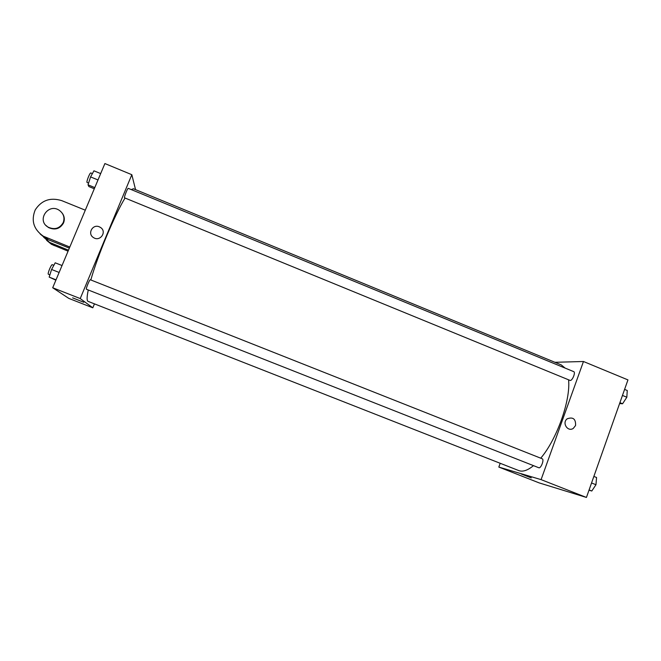 <?xml version="1.0" encoding="UTF-8"?>
<svg xmlns="http://www.w3.org/2000/svg" width="661" height="661" viewBox="0 0 661 661"><rect width="100%" height="100%" fill="white"/><g stroke="black" fill="none" stroke-linecap="round" stroke-linejoin="round"><path stroke-width="0.99" d="M554.943 362.294L583.465 361.501L627.95 379.901L586.439 497.444L539.136 482.885L498.824 467.071L500.203 463.287M583.465 361.501L541.086 479.63L586.439 497.444M541.086 479.63L498.824 467.071M531.279 477.903L521.339 474.028M88.26 289.981C86.798 296.996 86.74 300.796 88.087 301.366L518.745 470.574C522.711 472.094 527.627 470.45 533.485 465.641M540.739 458.18C556.926 439.268 570.765 400.037 568.576 379.802M565.097 368.086L561.255 364.897L133.39 188.749L131.275 189.6M569.98 380.381C572.046 381.488 575.971 372.3 573.715 371.631L128.292 188.368C127.639 187.823 123.723 197.763 124.565 197.829L569.98 380.381M538.781 467.732C540.905 468.831 544.499 459.412 542.202 458.767L90.309 279.76C89.64 279.215 85.558 289.188 86.426 289.254L538.781 467.732M575.574 425.494L573.302 428.386C567.749 432.269 561.701 422.792 567.196 418.81C573.062 416.727 575.855 418.958 575.574 425.494L573.302 428.386C567.749 432.269 561.693 422.792 567.196 418.81C573.062 416.727 575.855 418.958 575.574 425.494M90.821 279.958C97.646 255.584 114.857 214.486 125.053 198.027M52.698 287.75L104.892 163.556L131.828 174.702L135.555 189.641L131.828 174.702L80.221 298.565L92.813 307.811L94.449 303.862L92.813 307.811L68.785 298.384L52.698 287.75L80.221 298.565L92.813 307.811M624.595 389.403L627.256 390.494L626.835 397.228L622.579 403.764L619.597 403.549M622.464 395.435L626.835 397.228M619.911 402.665L622.579 403.764M593.859 476.424L596.561 477.49L595.974 484.728L591.793 491.007L588.992 490.206M591.545 482.976L595.974 484.728M589.083 489.941L591.793 491.007M100.679 173.587L93.945 170.811L90.574 176.908L88.037 184.832L88.896 186.567L94.292 188.773M90.574 176.908L98.002 179.957M88.037 184.832L94.787 187.592M88.599 183.08L87.12 182.477C86.013 182.304 89.921 172.306 90.838 172.959L92.4 173.603M62.043 265.524L55.202 262.814L51.583 269.473L49.178 277.116L55.888 280.173M51.583 269.473L59.126 272.456M49.178 277.116L56.036 279.818M49.897 274.836L48.36 274.232C47.228 274.067 51.351 264.045 52.285 264.697L53.847 265.309M99.307 226.814L100.555 227.483C107.313 231.763 100.001 242.166 93.457 237.555C87.12 233.82 92.614 223.757 99.307 226.814C92.614 223.757 87.12 233.82 93.457 237.563C100.001 242.166 107.313 231.763 100.555 227.491L99.307 226.814M131.828 174.702L80.221 298.565M72.636 297.855L83.773 302.275M68.488 250.189L49.517 242.38L43.601 237.125M40.23 234.044L45.402 238.307L48.203 239.67L69.355 248.123M46.601 240.315L51.492 244.33L68.066 251.18M45.973 225.442L48.41 227.491C54.979 230.449 60.027 228.929 63.555 222.931C64.885 219.435 64.423 216.155 62.175 213.082M85.294 210.19L61.721 200.63C50.368 197.16 41.536 200.242 35.231 209.876C30.935 220.526 33.604 229.293 43.246 236.167L69.81 247.04M63.241 222.534C59.705 228.549 54.648 230.078 48.063 227.111C36.165 220.386 48.435 202.481 59.44 210.429C63.63 213.652 64.894 217.684 63.241 222.534M52.236 243.702L54.161 245.636M46.088 237.555L48.203 239.67M49.517 242.38L51.492 244.33M43.246 236.167L45.402 238.307"/></g></svg>
